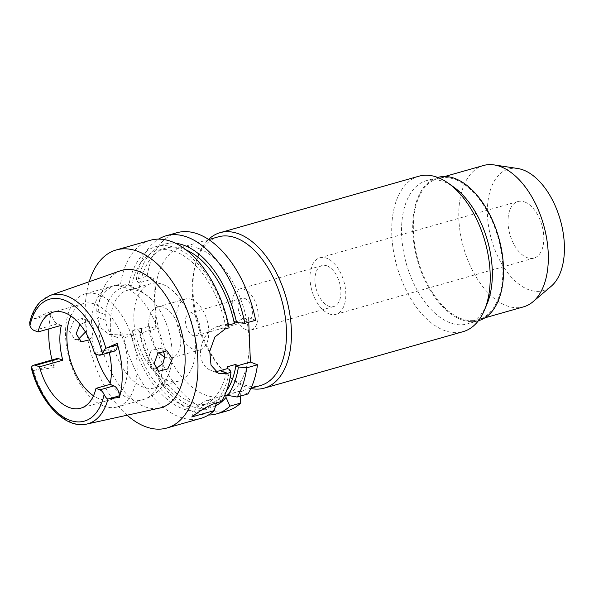 <?xml version="1.0" encoding="UTF-8"?>
<svg xmlns="http://www.w3.org/2000/svg" width="594" height="594" viewBox="0 0 594 594"><rect width="100%" height="100%" fill="white"/><g stroke="black" fill="none" stroke-linecap="round" stroke-linejoin="round"><path stroke-width="0.45" stroke-dasharray="2.97 2.23" d="M109.274 352.584A49.948 28.289 -105.9 0 0 108.502 349.51L112.415 351.002A8.465 4.797 -105.9 0 0 114.39 351.136M70.82 315.926A49.948 28.289 74.1 0 1 83.657 303.497A49.948 28.289 74.1 0 1 95.322 304.277A49.948 28.289 74.1 0 1 126.693 353.512A49.948 28.289 74.1 0 1 110.952 399.599A49.948 28.289 74.1 0 1 99.287 398.819A49.948 28.289 74.1 0 1 93.496 395.775M94.52 353.482L108.502 349.51M120.708 270.678A71.443 40.466 -105.9 0 0 99.733 337.37A71.443 40.466 -105.9 0 0 144.387 406.593A71.443 40.466 -105.9 0 0 159.727 408.048M29.7 322.408L31.311 319.854L51.827 311.056L51.945 313.884A8.465 4.797 -105.9 0 0 57.425 323.849L61.338 325.341M56.913 358.59A8.465 4.797 -105.9 0 0 54.076 364.768L54.195 367.597A68.213 38.64 74.1 0 1 52.049 359.971M48.849 328.89A68.213 38.64 74.1 0 1 51.827 311.056M54.195 367.597L33.435 370.522L31.467 368.644M78.215 339.493L74.584 339.196L69.543 331.296L73.753 321.124L82.098 318.481L86.338 326.076L85.439 332.053M127.131 415.206A92.56 52.428 74.1 0 1 89.219 281.719M227.331 366.795A80.806 45.768 74.1 0 1 201.195 406.044A80.806 45.768 74.1 0 1 182.321 404.781A80.806 45.768 74.1 0 1 132.611 330.702L132.804 335.291L131.088 334.637L122.72 333.776A92.56 52.428 -105.9 0 0 179.291 416.899A92.56 52.428 -105.9 0 0 200.906 418.347M191.78 416.966A23.508 17.842 -69.1 0 1 207.841 400.2L217.189 397.549L217.293 399.933L216.446 402.91M217.189 397.549L218.726 398.136A84.912 48.092 -105.9 0 0 229.678 369.468M131.088 334.637A84.912 48.092 -105.9 0 0 182.484 408.672A84.912 48.092 -105.9 0 0 217.293 399.933M221.443 401.492L218.726 398.136M215.05 371.28A23.508 17.842 -69.1 0 1 210.825 370.396A23.508 17.842 -69.1 0 1 200.564 353.72A23.508 17.842 -69.1 0 1 218.265 326.18L225.542 324.116L227.814 324.977L229.136 327.814M225.542 324.116L225.623 325.928A80.806 45.768 74.1 0 0 175.913 251.849A80.806 45.768 74.1 0 0 157.039 250.586A80.806 45.768 74.1 0 0 130.903 289.835L139.635 287.355L139.442 282.759L137.726 282.105A84.912 48.092 74.1 0 1 175.586 243.288M227.814 324.977A84.912 48.092 -105.9 0 0 175.75 247.958A84.912 48.092 -105.9 0 0 128.995 284.585L130.71 285.239L130.903 289.835M234.281 321.636L248.544 317.582L248.745 322.245M228.571 325.089L225.623 325.928M247.943 393.971L240.191 391.015L240.407 396.109M248.544 317.582L255.635 320.285M176.834 232.744A92.56 52.428 -105.9 0 0 147.119 276.195L153.712 278.712L155.806 328.764L149.22 326.247A92.56 52.428 -105.9 0 0 205.791 409.37A92.56 52.428 -105.9 0 0 227.405 410.818M199.057 248.648A77.279 43.77 74.1 0 1 247.579 324.814A77.279 43.77 74.1 0 1 223.233 396.116A77.279 43.77 74.1 0 1 205.182 394.913A77.279 43.77 74.1 0 1 156.66 318.748A77.279 43.77 74.1 0 1 181.007 247.446A77.279 43.77 74.1 0 1 199.057 248.648M240.191 391.015L225.928 395.069M208.464 415.02A92.56 52.428 74.1 0 1 195.025 412.429A92.56 52.428 74.1 0 1 138.454 329.306L149.22 326.247M132.611 330.702L141.35 328.222L141.543 332.811L155.806 328.764M141.543 332.811L139.828 332.157L138.454 329.306M153.712 278.712L139.442 282.759M130.71 285.239L123.426 287.31A23.508 17.842 110.9 0 0 105.725 314.85L105.962 320.411A23.508 17.842 110.9 0 0 116.224 337.08A23.508 17.842 110.9 0 0 125.527 337.362L132.804 335.291M137.726 282.105L136.353 279.254L147.119 276.195M136.353 279.254A92.56 52.428 74.1 0 1 158.509 239.13M186.442 250.096A80.806 45.768 -105.9 0 0 184.645 249.361A80.806 45.768 -105.9 0 0 165.778 248.106A80.806 45.768 -105.9 0 0 139.635 287.355M122.72 333.776L118.941 334.853L109.118 334.377L100.765 327.791L97.052 317.018A92.56 52.428 -105.9 0 1 96.822 311.456C96.146 299.903 106.979 287.244 116.84 284.801L120.619 283.724L128.995 284.585M150.327 240.273A92.56 52.428 -105.9 0 0 120.619 283.724M141.35 328.222A80.806 45.768 -105.9 0 0 191.06 402.301A80.806 45.768 -105.9 0 0 209.927 403.564A80.806 45.768 -105.9 0 0 226.463 391.001M215.629 405.754A84.912 48.092 74.1 0 1 191.223 406.192A84.912 48.092 74.1 0 1 139.828 332.157M218.28 236.858A77.279 43.77 -105.9 0 0 195.114 265.414A77.279 43.77 -105.9 0 0 225.787 373.411A77.279 43.77 -105.9 0 0 242.456 384.325A77.279 43.77 -105.9 0 0 260.506 385.536M250.868 388.483A80.806 45.768 74.1 0 1 245.389 386.872A80.806 45.768 74.1 0 1 227.962 375.46A80.806 45.768 74.1 0 1 195.894 262.533A80.806 45.768 74.1 0 1 208.531 239.412M418.896 176.21A80.806 45.768 -105.9 0 0 393.436 250.765A80.806 45.768 -105.9 0 0 444.178 330.413A80.806 45.768 -105.9 0 0 463.045 331.675M486.969 304.135A74.488 42.189 74.1 0 1 467.292 323.901A74.488 42.189 74.1 0 1 449.896 322.735A74.488 42.189 74.1 0 1 403.126 249.324A74.488 42.189 74.1 0 1 426.589 180.598A74.488 42.189 74.1 0 1 443.985 181.757A74.488 42.189 74.1 0 1 453.719 187.065M437.771 177.42A74.488 42.189 -105.9 0 0 414.308 246.146A74.488 42.189 -105.9 0 0 461.078 319.565A74.488 42.189 -105.9 0 0 478.474 320.723M455.212 179.551A73.456 41.61 74.1 0 1 501.336 251.96A73.456 41.61 74.1 0 1 478.192 319.735A73.456 41.61 74.1 0 1 461.033 318.592A73.456 41.61 74.1 0 1 414.909 246.183A73.456 41.61 74.1 0 1 438.053 178.408A73.456 41.61 74.1 0 1 455.212 179.551M483.479 165.511A73.456 41.61 -105.9 0 0 460.335 233.286A73.456 41.61 -105.9 0 0 506.459 305.687A73.456 41.61 -105.9 0 0 523.618 306.831M517.805 168.518A63.194 35.789 -105.9 0 0 487.763 219.602A63.194 35.789 -105.9 0 0 528.415 289.62A63.194 35.789 -105.9 0 0 551.239 286.226M524.74 202.012A29.381 16.639 74.1 0 1 543.191 230.977A29.381 16.639 74.1 0 1 533.939 258.086A29.381 16.639 74.1 0 1 527.071 257.625A29.381 16.639 74.1 0 1 508.62 228.668A29.381 16.639 74.1 0 1 517.879 201.552A29.381 16.639 74.1 0 1 524.74 202.012M329.076 313.862A29.381 16.639 -105.9 0 0 335.937 314.323A29.381 16.639 -105.9 0 0 345.196 287.206A29.381 16.639 -105.9 0 0 326.745 258.249A29.381 16.639 -105.9 0 0 319.876 257.789A29.381 16.639 -105.9 0 0 310.625 284.897A29.381 16.639 -105.9 0 0 329.076 313.862M327.064 265.897A21.302 12.066 74.1 0 1 340.436 286.895A21.302 12.066 74.1 0 1 333.731 306.549A21.302 12.066 74.1 0 1 328.749 306.214A21.302 12.066 74.1 0 1 315.377 285.217A21.302 12.066 74.1 0 1 322.089 265.563A21.302 12.066 74.1 0 1 327.064 265.897M246.057 329.7A21.302 12.066 -105.9 0 0 251.032 330.034A21.302 12.066 -105.9 0 0 257.744 310.38A21.302 12.066 -105.9 0 0 244.372 289.382A21.302 12.066 -105.9 0 0 239.397 289.048A21.302 12.066 -105.9 0 0 232.685 308.702A21.302 12.066 -105.9 0 0 246.057 329.7M244.75 298.418A11.754 6.66 74.1 0 1 252.131 310.001A11.754 6.66 74.1 0 1 248.426 320.849A11.754 6.66 74.1 0 1 245.678 320.663A11.754 6.66 74.1 0 1 238.298 309.08A11.754 6.66 74.1 0 1 242.003 298.233A11.754 6.66 74.1 0 1 244.75 298.418M193.154 335.58A11.754 6.66 -105.9 0 0 195.894 335.766A11.754 6.66 -105.9 0 0 199.599 324.925A11.754 6.66 -105.9 0 0 192.218 313.335A11.754 6.66 -105.9 0 0 189.471 313.157A11.754 6.66 -105.9 0 0 185.774 323.997A11.754 6.66 -105.9 0 0 193.154 335.58M191.639 299.435A26.448 14.976 74.1 0 1 208.242 325.497A26.448 14.976 74.1 0 1 199.911 349.903A26.448 14.976 74.1 0 1 193.733 349.487A26.448 14.976 74.1 0 1 177.131 323.418A26.448 14.976 74.1 0 1 185.462 299.02A26.448 14.976 74.1 0 1 191.639 299.435M164.969 357.083A26.448 14.976 -105.9 0 0 165.785 357.425A26.448 14.976 -105.9 0 0 171.956 357.84A26.448 14.976 -105.9 0 0 180.286 333.442A26.448 14.976 -105.9 0 0 163.684 307.373A26.448 14.976 -105.9 0 0 157.507 306.964A26.448 14.976 -105.9 0 0 148.626 325.735A26.448 14.976 -105.9 0 0 158.791 352.383M162.719 284.429A50.683 28.712 74.1 0 1 194.55 334.392A50.683 28.712 74.1 0 1 178.579 381.155A50.683 28.712 74.1 0 1 166.743 380.368A50.683 28.712 74.1 0 1 134.92 330.405A50.683 28.712 74.1 0 1 150.883 283.642A50.683 28.712 74.1 0 1 162.719 284.429M139.196 291.112A50.683 28.712 -105.9 0 0 127.361 290.325A50.683 28.712 -105.9 0 0 111.39 337.088A50.683 28.712 -105.9 0 0 143.213 387.05A50.683 28.712 -105.9 0 0 155.056 387.837A50.683 28.712 -105.9 0 0 171.518 362.763A50.683 28.712 -105.9 0 0 154.544 303.007A50.683 28.712 -105.9 0 0 139.196 291.112M155.754 368.844L151.93 368.674L147.602 361.041L151.106 350.601L159.779 348.077L162.979 350.408M103.668 406.021A58.769 33.286 -105.9 0 0 117.397 406.935A58.769 33.286 -105.9 0 0 135.907 352.717A58.769 33.286 -105.9 0 0 99.012 294.787A58.769 33.286 -105.9 0 0 85.284 293.874A58.769 33.286 -105.9 0 0 66.773 348.099A58.769 33.286 -105.9 0 0 103.668 406.021M89.568 339.805L91.966 336.456L93.681 328.876L91.387 322.668L89.249 321.206L79.93 324.331M112.415 351.002L98.433 354.967M86.687 424.086A66.914 37.897 74.1 0 1 72.32 422.72A66.914 37.897 74.1 0 1 33.435 370.522M31.311 319.854A66.914 37.897 74.1 0 1 50.148 295.426M51.945 313.884L32.039 319.535M34.133 330.464L57.425 323.849M34.17 370.426L54.076 364.768M215.592 403.155L207.841 400.2M225.356 328.883L218.265 326.18M123.426 287.31L116.84 284.801M118.941 334.853L125.527 337.362M105.962 320.411L97.052 317.018M96.822 311.456L105.725 314.85M162.905 363.483A58.769 33.286 74.1 0 1 143.199 399.606A58.769 33.286 74.1 0 1 129.477 398.693A58.769 33.286 74.1 0 1 110.246 383.108M91.387 322.668A58.769 33.286 74.1 0 1 111.085 286.546A58.769 33.286 74.1 0 1 124.814 287.459A58.769 33.286 74.1 0 1 162.325 349.695M95.634 353.905A58.769 33.286 74.1 0 1 91.966 336.456M110.952 399.599L80.665 408.204M83.657 303.497L53.363 312.102M218.369 373.27L210.825 370.396M165.778 248.106L157.039 250.586M116.224 337.08L109.118 334.37M209.927 403.564L201.195 406.044M250.987 388.238L223.233 396.116M208.761 239.56L181.007 247.446M225.787 373.411L227.962 375.46M195.114 265.414L195.894 262.533M478.385 320.745L467.292 323.901M437.689 177.443L426.589 180.598M484.912 317.827L478.192 319.735M444.772 176.5L438.053 178.408M533.939 258.086L335.937 314.323M517.879 201.552L319.876 257.789M333.731 306.549L251.032 330.034M322.089 265.563L239.397 289.048M248.426 320.849L195.894 335.766M242.003 298.233L189.471 313.157M199.911 349.903L171.956 357.84M185.462 299.02L157.507 306.964M178.579 381.155L155.056 387.837M150.883 283.642L127.361 290.325M117.397 406.935L143.199 399.606C151.151 397.2 157.588 392.679 162.496 386.041C167.382 379.232 170.389 371.473 171.518 362.763M154.544 303.007C148.879 296.027 142.07 290.934 134.118 287.741C126.596 284.853 118.919 284.452 111.085 286.546L85.284 293.874M166.929 350.802L159.779 348.077M89.249 321.206L82.098 318.481M81.4 341.795L74.584 339.196M158.754 371.272L151.93 368.674"/><path stroke-width="0.89" d="M117.159 343.421L105.903 348.277C104.908 349.057 103.735 350.772 102.376 353.408A8.465 4.797 74.1 0 1 100.408 355.101L114.39 351.136A8.465 4.797 -105.9 0 0 117.226 344.951L117.159 343.421A67.627 38.306 74.1 0 1 119.416 397.379L119.357 395.842A8.465 4.797 -105.9 0 0 113.87 385.87L109.964 384.377A49.948 28.289 -105.9 0 0 109.274 352.584M109.964 384.377L95.983 388.35A49.948 28.289 -105.9 0 1 80.665 408.204A49.948 28.289 -105.9 0 1 68.993 407.425A49.948 28.289 -105.9 0 1 39.508 366.825L62.801 360.209L58.888 358.724A8.465 4.797 -105.9 0 0 56.913 358.59L33.62 365.206A8.465 4.797 74.1 0 1 35.595 365.34L39.508 366.825M100.408 355.101A8.465 4.797 74.1 0 1 98.433 354.967L94.52 353.482A49.948 28.289 -105.9 0 0 65.036 312.882A49.948 28.289 -105.9 0 0 53.363 312.102A49.948 28.289 -105.9 0 0 38.046 331.957L34.133 330.464A8.465 4.797 74.1 0 1 29.93 325.802L29.7 322.408C31.883 313.38 35.64 306.281 40.971 301.121L50.148 295.426A66.914 37.897 74.1 0 1 67.018 296.079A66.914 37.897 74.1 0 1 105.903 348.277M95.983 388.35L99.896 389.842A8.465 4.797 74.1 0 1 104.099 394.505C105.695 397.564 107.002 399.042 108.026 398.945L119.416 397.379M108.026 398.945A66.914 37.897 74.1 0 1 86.687 424.086L159.727 408.048A71.443 40.466 -105.9 0 0 183.776 342.983A71.443 40.466 -105.9 0 0 138.721 271.369A71.443 40.466 -105.9 0 0 120.708 270.678L50.148 295.426M154.173 363.543L158.754 371.272L167.768 368.881L172.312 358.835L166.929 350.802L157.893 353.222L154.173 363.543M62.801 360.209A49.948 28.289 -105.9 0 1 61.338 325.341L38.046 331.957M93.496 395.775A49.948 28.289 74.1 0 1 70.82 315.926M52.049 359.971A68.213 38.64 74.1 0 1 48.849 328.89M86.687 424.086C65.221 429.276 40.184 402.39 31.467 368.644L31.653 366.899A8.465 4.797 74.1 0 1 33.62 365.206M85.439 332.053L78.215 339.493M89.219 281.719A92.56 52.428 74.1 0 1 116.268 249.948A92.56 52.428 74.1 0 1 137.882 251.388A92.56 52.428 74.1 0 1 196.005 342.619A92.56 52.428 74.1 0 1 166.84 428.022A92.56 52.428 74.1 0 1 145.226 426.574A92.56 52.428 74.1 0 1 127.131 415.206M226.463 391.001A80.806 45.768 -105.9 0 0 236.07 364.315L227.331 366.795L227.405 368.607L220.129 370.671L227.22 373.374L230.999 372.304A92.56 52.428 -105.9 0 1 221.443 401.492L215.592 403.155C208.999 405.286 201.069 409.89 191.78 416.966L214.196 410.603A92.56 52.428 -105.9 0 1 200.906 418.347L166.84 428.022M227.22 373.374L218.369 373.27L211.011 365.154L209.756 351.254L214.909 336.947L225.356 328.883L229.136 327.814A92.56 52.428 -105.9 0 0 171.948 241.713A92.56 52.428 -105.9 0 0 150.327 240.273L116.268 249.948M216.446 402.91L214.196 410.603M227.405 368.607L229.678 369.468L230.999 372.304M220.129 370.671A23.508 17.842 -69.1 0 1 215.05 371.28M248.745 322.245L250.416 362.073L257.499 364.775A92.56 52.428 -105.9 0 1 247.943 393.971L237.177 397.03L225.928 395.069L226.024 397.453L229.93 406.133L240.696 403.074L240.407 396.109M236.07 364.315L236.145 366.127L250.416 362.073M175.586 243.288A84.912 48.092 74.1 0 1 184.482 245.478A84.912 48.092 74.1 0 1 236.546 322.497L234.281 321.636L234.355 323.448L228.571 325.089M255.635 320.285A92.56 52.428 -105.9 0 0 198.448 234.192A92.56 52.428 -105.9 0 0 176.834 232.744L166.068 235.803A92.56 52.428 74.1 0 1 187.682 237.251A92.56 52.428 74.1 0 1 244.869 323.344L255.635 320.285M229.93 406.133A92.56 52.428 74.1 0 1 216.639 413.877L227.405 410.818A92.56 52.428 -105.9 0 0 240.696 403.074M216.639 413.877A92.56 52.428 74.1 0 1 208.464 415.02M158.509 239.13A92.56 52.428 74.1 0 1 166.068 235.803M236.546 322.497L244.869 323.344M234.355 323.448A80.806 45.768 -105.9 0 0 186.442 250.096M236.145 366.127L238.409 366.988A84.912 48.092 74.1 0 1 227.457 395.649M226.024 397.453A84.912 48.092 74.1 0 1 215.629 405.754M238.409 366.988L246.733 367.834L257.499 364.775M246.733 367.834A92.56 52.428 74.1 0 1 237.177 397.03M250.987 388.238L260.506 385.536A77.279 43.77 -105.9 0 0 284.845 314.233A77.279 43.77 -105.9 0 0 236.323 238.06A77.279 43.77 -105.9 0 0 218.28 236.858L208.761 239.56M208.531 239.412A80.806 45.768 74.1 0 1 220.107 232.67A80.806 45.768 74.1 0 1 238.981 233.932A80.806 45.768 74.1 0 1 289.716 313.58A80.806 45.768 74.1 0 1 264.263 388.134A80.806 45.768 74.1 0 1 250.868 388.483M264.263 388.134L463.045 331.675A80.806 45.768 -105.9 0 0 484.4 310.231A80.806 45.768 -105.9 0 0 448.329 183.227A80.806 45.768 -105.9 0 0 437.771 177.472A80.806 45.768 -105.9 0 0 418.896 176.21L220.107 232.67M448.329 183.227L453.719 187.065A74.488 42.189 74.1 0 1 486.969 304.135L484.4 310.231M478.385 320.745L478.474 320.723A74.488 42.189 -105.9 0 0 501.937 251.997A74.488 42.189 -105.9 0 0 455.167 178.579A74.488 42.189 -105.9 0 0 437.771 177.42L437.689 177.443M484.912 317.827L523.618 306.831A73.456 41.61 -105.9 0 0 532.989 301.745A73.456 41.61 -105.9 0 0 544.936 230.019A73.456 41.61 -105.9 0 0 500.631 166.654A73.456 41.61 -105.9 0 0 494.126 164.909A73.456 41.61 -105.9 0 0 483.479 165.511L444.772 176.5M532.989 301.745L551.239 286.226A63.194 35.789 -105.9 0 0 561.508 224.525A63.194 35.789 -105.9 0 0 523.403 170.018A63.194 35.789 -105.9 0 0 517.805 168.518L494.126 164.909M158.791 352.383A26.448 14.976 -105.9 0 0 164.969 357.083M162.979 350.408L164.969 356.036L162.905 363.483L155.754 368.844M79.93 324.331L76.114 333.798L81.4 341.795L89.568 339.805M29.93 325.802A63.387 35.907 74.1 0 1 64.501 300.163A63.387 35.907 74.1 0 1 102.376 353.408M106.63 347.958L117.226 344.951M58.888 358.724L35.595 365.34M104.099 394.505A63.387 35.907 74.1 0 1 69.528 420.144A63.387 35.907 74.1 0 1 31.653 366.899M99.896 389.842L113.87 385.87M119.357 395.842L108.769 398.849M110.246 383.108A58.769 33.286 74.1 0 1 95.634 353.905"/></g></svg>
